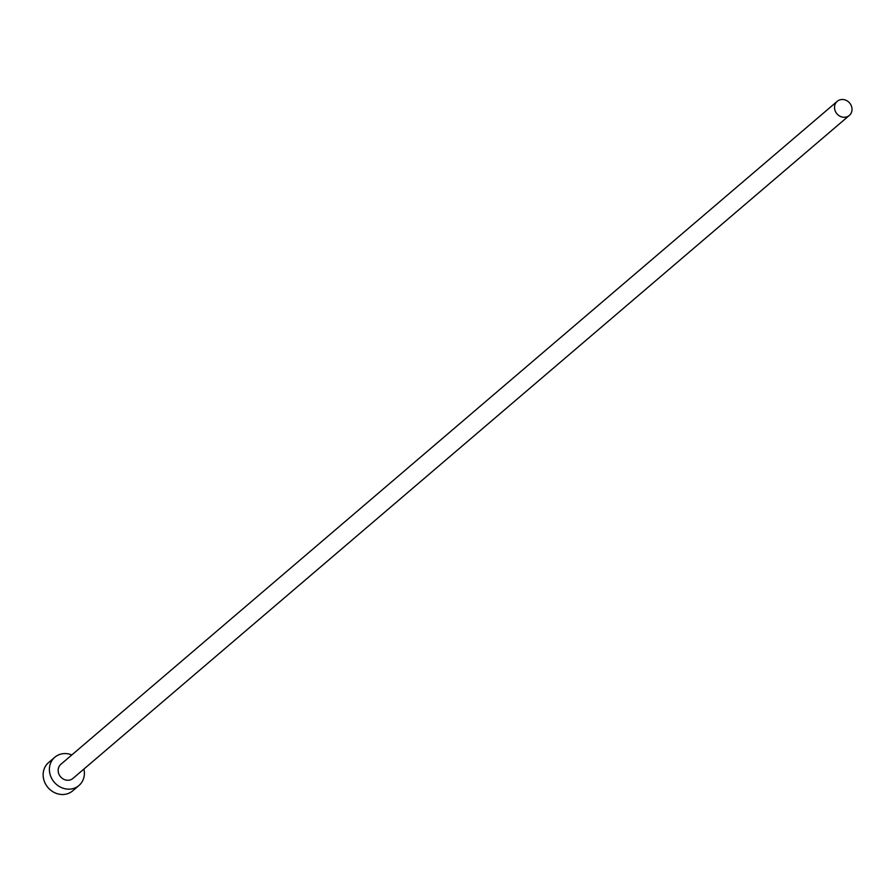 <?xml version="1.0" encoding="UTF-8"?>
<svg xmlns="http://www.w3.org/2000/svg" width="894" height="894" viewBox="0 0 894 894"><rect width="100%" height="100%" fill="white"/><g stroke="black" fill="none" stroke-linecap="round" stroke-linejoin="round"><path stroke-width="1.34" d="M844.059 117.282A9.286 8.325 49.5 0 0 849.3 115.449A9.286 8.325 49.5 0 0 851.233 105.604A9.286 8.325 49.5 0 0 842.472 99.491A9.286 8.325 49.5 0 0 837.231 101.324A9.286 8.325 49.5 0 0 835.298 111.169A9.286 8.325 49.5 0 0 844.059 117.282M837.231 101.324L60.859 764.303A9.286 8.325 49.5 0 0 58.926 774.148A9.286 8.325 49.5 0 0 67.687 780.261A9.286 8.325 49.5 0 0 72.928 778.439L849.3 115.449M71.833 754.938A18.584 16.662 49.5 0 0 65.307 753.575A18.584 16.662 49.5 0 0 54.825 757.24A18.584 16.662 49.5 0 0 50.958 776.942A18.584 16.662 49.5 0 0 68.48 789.167A18.584 16.662 49.5 0 0 78.963 785.502A18.584 16.662 49.5 0 0 83.902 769.063M54.825 757.24L48.567 762.582A18.584 16.662 49.5 0 0 44.7 782.284A18.584 16.662 49.5 0 0 62.222 794.509A18.584 16.662 49.5 0 0 72.705 790.844L78.963 785.502"/></g></svg>

